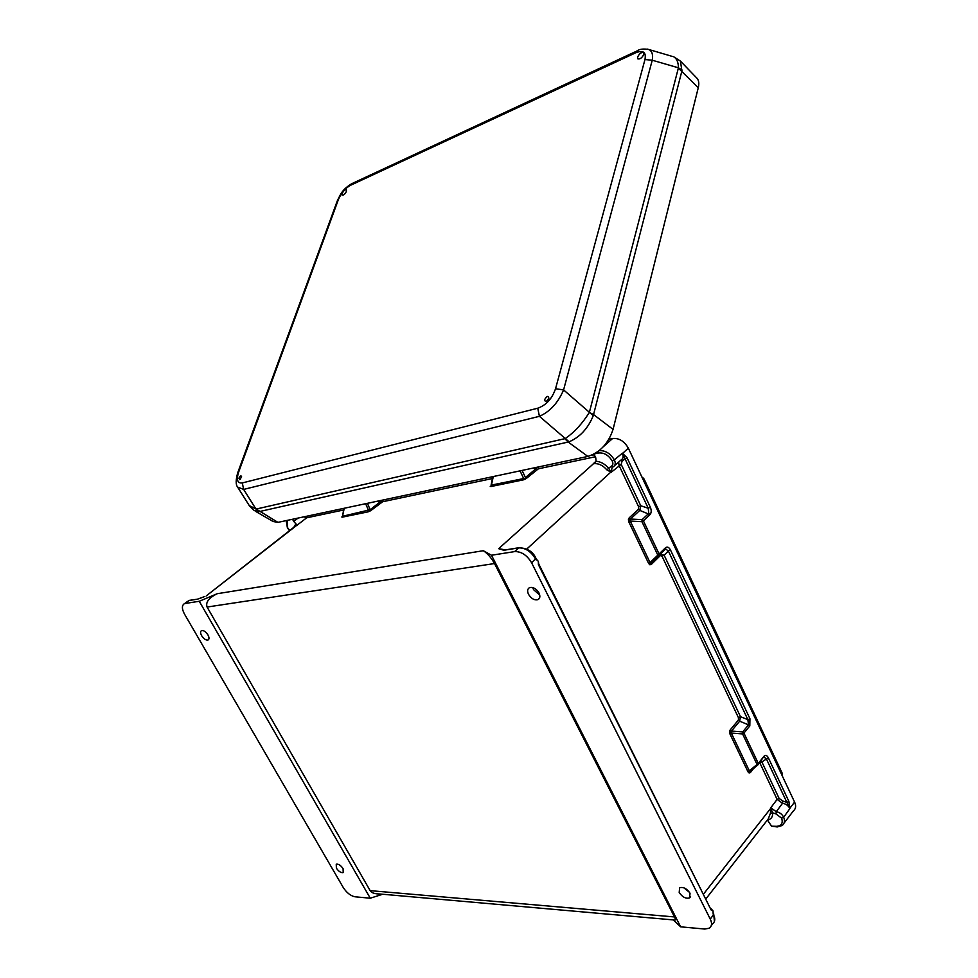 <?xml version="1.0" encoding="UTF-8"?>
<svg xmlns="http://www.w3.org/2000/svg" width="978" height="978" viewBox="0 0 978 978"><rect width="100%" height="100%" fill="white"/><g stroke="black" fill="none" stroke-linecap="round" stroke-linejoin="round"><path stroke-width="1.47" d="M344.256 508.254L342.569 515.968M369.415 510.467L369.647 511.274L371.322 510.223L370.149 509.734L342.483 516.286M207.935 634.918C209.316 637.558 209.341 639.257 207.984 640.04C205.893 640.345 203.779 638.903 201.651 635.712C200.258 633.059 200.245 631.348 201.602 630.578C203.693 630.26 205.808 631.715 207.935 634.918M336.383 868.158C338.73 871.532 341.004 872.999 343.217 872.584L343.082 868.635C340.735 865.273 338.449 863.794 336.249 864.197L336.383 868.158M665.615 547.668L650.052 562.582L630.26 521.054L628.817 521.897L628.389 519.709L629.209 517.851L630.492 519.037L630.26 521.054L641.947 521.677L657.693 554.881L659.05 555.406L665.59 548.976L668.353 550.981L670.468 549.954C668.976 547.264 667.387 546.482 665.688 547.594L665.541 549.025L651.446 563.047L651.372 564.392L660.456 555.48L662.045 556.25L664.148 555.235L660.553 554.11L660.419 555.504M650.504 563.438L650.052 562.582L648.622 563.426L649.881 564.783L659.05 555.406L659.123 554.037L643.39 520.834L650.101 514.526C651.47 512.692 651.556 510.259 650.346 507.227L627.02 457.68L622.363 453.193L614.343 459.831C610.296 453.34 605.223 450.283 599.123 450.675M639.844 510.357L638.512 509.232L639.844 510.357L640.761 505.76L621.189 464.367L622.155 460.931L627.02 457.68M622.46 453.315L648.218 508.254L648.793 513.377L642.106 519.648L641.947 521.677L643.39 520.834L642.106 519.648L630.492 519.037L639.783 510.406L650.015 514.599M618.658 462.068L619.037 465.406L638.622 506.787L640.761 505.76L648.218 508.254L650.346 507.227M520.039 470.858L523.646 478.474L523.218 479.892L525.052 479.232L525.443 477.533L526.836 478.071L538.389 468.804L595.272 456.775M491.103 485.149L524.673 478.352M532.778 587.558L533.523 589.648L539.734 595.027M539 592.986C536.274 588.634 533.144 586.837 529.599 587.607C527.423 588.817 527.069 591.054 528.511 594.306C531.237 598.658 534.379 600.443 537.924 599.661C540.076 598.463 540.431 596.238 539 592.986M758.036 764.723L749.759 771.752L749.148 773.023L750.481 772.437L750.456 771.459M670.468 549.954L749.943 718.708L749.808 725.92L743.94 733.097L758.317 763.439L758.17 764.6L756.972 764.295L742.583 733.94L731.275 733.072L729.93 733.928L729.515 731.837L730.823 732.009L731.458 731.067L730.211 729.906L729.515 731.837M749.759 771.752L730.823 732.009M749.735 726.006L748.5 724.845L747.889 719.686L668.353 550.981L664.148 555.235L740.48 716.691L738.439 717.669L662.045 556.25M749.943 718.708L747.889 719.686L740.48 716.691L739.649 721.189L731.458 731.067L742.693 731.923L748.5 724.845L739.649 721.189M789.869 808.427L786.874 802.376L788.891 801.422L789.894 808.574C788.268 805.566 785.811 803.806 782.547 803.293L782.755 801.031L786.874 802.376L766.312 758.745L764.062 757.168M760.982 761.043L761.874 761.948L768.341 757.779L788.891 801.422M679.197 892.474L679.624 887.792C683.353 886.74 686.813 888.55 690.028 893.244L689.612 897.902C685.871 898.965 682.399 897.156 679.197 892.474M782.51 776.385L642.228 477.716L644.074 478.988L782.376 773.586L782.51 776.385L794.588 802.094C796.3 805.811 795.896 808.757 793.366 810.921L784.136 822.987M606.849 469.843L608.719 468.328C604.966 463.975 600.761 461.628 596.091 461.286L593.475 463.755C598.23 463.107 602.68 465.137 606.849 469.843L611.189 472.276L612.13 467.313M706.079 898.648L768.231 818.941L770.432 813.329L770.762 807.804L776.239 811.703C779.613 812.302 782.082 814.161 783.671 817.266C785.09 820.774 784.6 823.513 782.217 825.493L777.363 826.923L776.459 826.324C781.483 825.982 783.195 823.244 781.618 818.146L776.031 813.977L772.583 812.791C772.926 816.777 771.226 819.234 767.485 820.151L771.605 826.19L776.459 826.324M689.551 892.413L683.781 887.767M505.381 549.868L498.658 548.67L504.587 550.137L518.646 547.9L514.648 551.592C521.384 551.433 527.044 555.174 531.629 562.827L710.26 919.1C712.216 923.073 711.935 926.093 709.429 928.159L704.796 929.051L680.639 926.826L673.267 919.919M204.903 596.433L197.507 599.159L188.998 600.516L184.402 603.683C181.7 605.406 181.749 608.903 184.549 614.184L343.302 887.596C346.725 892.804 350.613 895.86 354.965 896.789L370.271 898.207L382.704 894.247M711.14 908.758L713.035 910.958L713.17 914.063L713.035 910.958M712.925 910.726L711.104 909.943L538.756 564L538.328 561.409L536.311 559.098M514.648 551.592L491.506 555.247L483.303 550.712L217.214 593.719L199.267 601.274L185.099 603.499M680.639 926.826L491.506 555.247M217.214 593.719C208.827 597.827 205.453 602.265 207.091 607.045L370.149 890.64L674.49 916.936L494.526 563.548C491.249 557.729 487.509 553.45 483.303 550.712M674.49 916.936C675.859 919.638 675.688 920.653 674.001 919.98L379.867 894.002C374.66 893.965 371.42 892.841 370.149 890.64M642.228 477.716L628.341 448.168C624.306 441.151 619.062 437.924 612.595 438.499L608.878 439.318M776.031 813.977L776.239 811.703L782.547 803.293L777.119 799.393L759.857 762.913L761.874 761.948L779.124 798.439L782.755 801.031M711.324 925.591L712.644 923.807C715.162 921.728 715.444 918.709 713.5 914.736L713.17 914.063M789.894 808.574L783.671 817.266L781.618 818.146M770.432 813.329L772.583 812.791L770.774 807.975M777.033 826.911L771.605 826.19M742.583 733.94L742.693 731.923L743.94 733.097L742.583 733.94M749.148 773.023L748.023 771.874L758.317 763.439L764.062 756.153C765.554 754.808 766.984 755.358 768.341 757.779M594.331 453.926L598.658 452.997C604.037 452.496 608.56 455.161 612.216 460.98C613.414 463.694 612.986 465.528 610.92 466.445L608.719 468.328L611.079 472.191M593.988 454.11L595.736 457.753L596.091 461.286M519.477 547.631L518.646 547.9C525.382 547.717 531.03 551.445 535.614 559.049L538.193 561.14M622.363 453.193C623.732 456.469 623.243 458.78 620.908 460.1L614.661 465.552M610.92 466.445L613.059 466.946C615.443 465.577 615.871 463.205 614.343 459.831L612.216 460.98M503.768 550.247L498.658 548.67L593.573 463.645M537.949 467.044L525.443 477.533L522.069 470.43M492.411 478.523L382.679 501.738L383.009 500.015M538.695 466.885L538.389 468.804M523.218 479.892L491.139 486.494L493.279 476.555M620.993 460.063L622.155 460.931M504.587 550.137L505.43 549.88M370.271 898.207L199.267 601.274M293.852 527.264L295.918 523.841L293.718 521.408L298.058 518.083M292.544 519.257L293.718 521.408M287.104 520.406L287.715 527.961L289.794 530.431M343.62 509.99L306.676 517.802L303.962 516.824M295.918 523.841L297.178 525.125L294.843 526.506M294.879 526.47L206.358 595.822L297.116 525.064M189.793 600.296L187.006 601.702M203.73 596.971L198.265 598.927M367.435 503.328L370.149 509.734L382.398 500.137M369.647 511.274L368.107 511.849L368.559 510.565L365.65 503.707M197.507 599.159L189.206 600.382L184.402 603.683M238.901 478.156C240.27 475.76 241.175 475.308 241.603 476.787L239.708 479.685L238.901 478.156M342.214 193.387C343.584 190.698 344.965 189.487 346.346 189.756L346.359 191.48C344.989 194.182 343.608 195.392 342.227 195.123L342.214 193.387M544.832 399.293C544.563 401.053 545.247 401.591 546.861 400.894L548.854 398.254C548.352 395.515 547.008 395.858 544.832 399.293M637.57 57.164L637.754 58.839C640.015 59.426 642.057 57.898 643.866 54.255L643.683 52.592C641.421 52.005 639.38 53.533 637.57 57.164M696.752 77.995L696.984 78.24C698.842 80.367 699.27 83.533 698.268 87.739L613.059 429.391L593.585 414.586L589.331 412.435C582.191 423.816 574.135 432.545 565.137 438.609L256.199 509.049L249.304 505.638L237.727 487.264M249.451 505.87L254.256 510.602L259.317 511.58L568.181 442.044L587.864 456.433L277.923 522.362L273.082 521.494L255.478 511.298M587.864 456.433C599.979 452.521 608.377 443.511 613.059 429.391M682.094 70.025L678.426 67.812C678.365 62.311 676.813 58.643 673.781 56.834L680.431 61.113L681.91 70.893L593.267 415.674L563.585 389.904L555.541 388.731C552.081 398.731 546.164 405.222 537.753 408.205L242.299 482.936L243.644 489.416L237.605 487.068C235.661 484.672 235.722 479.843 237.776 472.594L238.644 472.093L338.278 199.879C341.126 193.118 345.21 188.253 350.515 185.294L351.591 183.778C341.97 189.756 340.65 194.206 337.373 200.637L338.278 199.879M647.069 49.047L649.147 49.597C652.167 51.418 653.206 54.951 652.253 60.22L644.967 59.548C646.324 52.152 643.255 49.89 635.773 52.763L350.515 185.294M637.766 50.611L636.8 51.052C639.563 49.022 643.683 48.533 649.147 49.597L672.13 56.357M352.569 183.326L636.8 51.052L635.773 52.763M564.844 438.706L568.181 442.044L569.086 441.787C579.905 437.215 587.961 428.511 593.267 415.674M258.73 511.677L255.979 509.073L243.644 489.416L539.416 416.322C550.039 411.604 558.096 402.802 563.585 389.904L652.253 60.22L678.426 67.812L589.453 412.068M569.086 441.787L539.416 416.322L537.753 408.205M337.19 201.15L237.642 472.973M628.389 519.709L629.783 519.954M660.553 554.11L660.456 555.48M648.793 513.377L650.101 514.526M665.59 548.976L665.688 547.594M738.39 720.053L738.439 717.669M764.062 756.153L764.001 757.253M749.808 725.92L748.549 724.784M770.762 807.804L777.119 799.393L779.124 798.439M753.182 769.014L750.481 772.437M748.023 771.874L729.93 733.928M730.211 729.906L738.366 720.089M651.372 564.392L649.881 564.783M628.817 521.897L648.622 563.426M638.622 506.787L638.536 509.208L629.209 517.851M611.189 472.276L621.189 464.367M526.726 549.086L610.81 472.117M703.695 893.868L770.725 808.341M710.26 919.1L713.5 914.736L713.39 913.562M711.104 909.943L538.401 564.636L538.328 561.409M531.629 562.827L535.956 558.401C533.12 551.678 527.423 548.132 518.866 547.741L504.819 549.978L501.103 549.355L503.144 550.064M207.091 607.045L494.526 563.548M789.869 808.244L794.588 802.094M622.583 453.401L628.341 448.168M764.001 756.238L758.402 764.319M538.744 563.976L538.401 564.636M596.14 461.139L593.218 463.804M526.836 478.071L525.052 479.232M491.139 486.494L490.235 486.408M382.679 501.738L371.322 510.223M368.107 511.849L342.459 517.13M342.52 516.201L341.811 517.02M307.019 516.176L306.676 517.802L297.178 525.125M612.595 438.499L603.304 446.763M594.318 454.782L590.969 455.503M533.475 467.997L536.213 469.856M536.665 559.392L536.005 559.832M598.573 451.102L598.658 452.997M380.748 502.668L378.388 500.993M698.268 87.739L678.377 68.13M238.644 472.093C236.211 479.856 237.434 483.474 242.299 482.936M555.541 388.731L644.967 59.548M256.199 509.049L277.923 522.362M207.984 640.04L208.644 639.539M689.612 897.902L690.578 896.606M713.683 913.855L714.441 921.569M713.671 913.831L713.353 913.183M594.123 463.34L595.834 461.775M537.924 599.661L539.465 598.206M642.974 477.667L641.886 476.995M492.778 476.653L491.066 485.284M535.968 558.426L536.347 559.184M289.574 530.602L287.41 527.888L286.175 520.614M343.901 508.328L342.557 516.042M241.383 477.594L241.603 476.787M546.861 400.894L548.78 398.486M680.431 61.113L696.984 78.24M240.612 478.914L239.708 479.685"/></g></svg>
